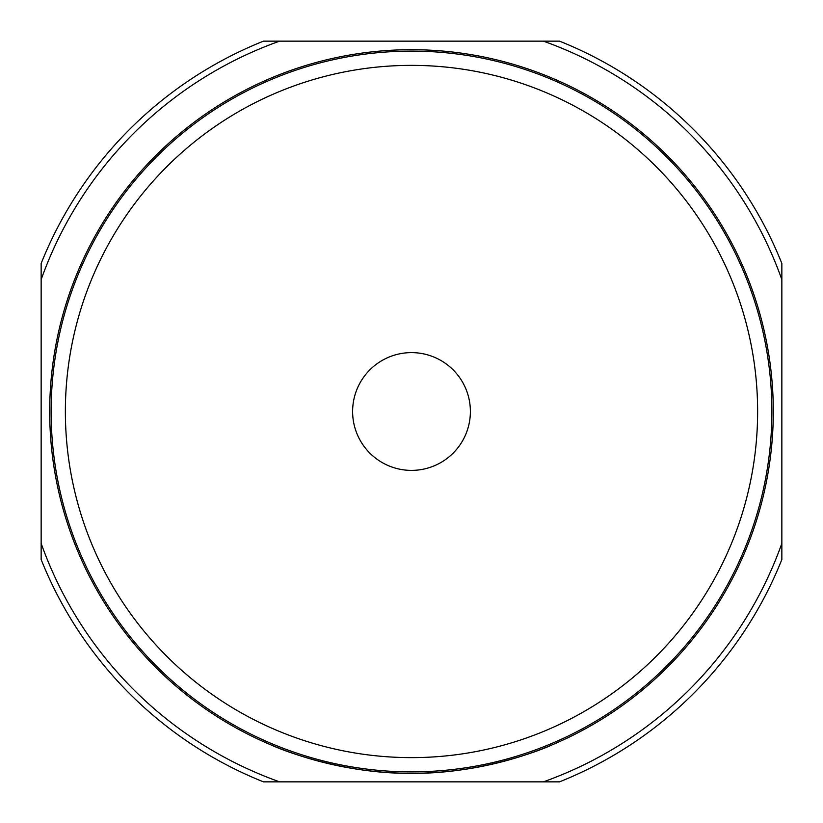 <?xml version="1.0" encoding="UTF-8"?>
<svg xmlns="http://www.w3.org/2000/svg" width="823" height="823" viewBox="0 0 823 823"><rect width="100%" height="100%" fill="white"/><g stroke="black" fill="none" stroke-linecap="round" stroke-linejoin="round"><path stroke-width="1.23" d="M411.5 51.119A360.381 360.381 0 0 1 723.602 591.686A360.381 360.381 0 0 1 99.398 591.686A360.381 360.381 0 0 1 411.5 51.119M411.5 65.367A346.133 346.133 0 0 1 711.257 584.567A346.133 346.133 0 0 1 111.743 584.567A346.133 346.133 0 0 1 411.5 65.367M411.5 470.386A58.886 58.886 0 0 0 462.495 382.057A58.886 58.886 0 0 0 360.505 382.057A58.886 58.886 0 0 0 411.5 470.386M270.777 744.815C280.705 749.609 342.656 774.155 411.5 773.301A361.801 361.801 0 0 1 98.174 230.594A361.801 361.801 0 0 1 724.826 230.594A361.801 361.801 0 0 1 411.5 773.301C480.344 774.155 542.295 749.609 552.223 744.815M781.85 543.406L781.85 559.527A398.836 398.836 0 0 1 559.527 781.85L263.473 781.85A398.836 398.836 0 0 1 41.15 559.527L41.15 263.473A398.836 398.836 0 0 1 263.473 41.15L559.527 41.15A398.836 398.836 0 0 1 781.85 263.473L781.85 543.406A393.137 393.137 0 0 1 543.406 781.85M41.15 279.594A393.137 393.137 0 0 1 279.594 41.15M279.594 781.85A393.137 393.137 0 0 1 41.15 543.406M543.406 41.15A393.137 393.137 0 0 1 781.85 279.594"/></g></svg>

